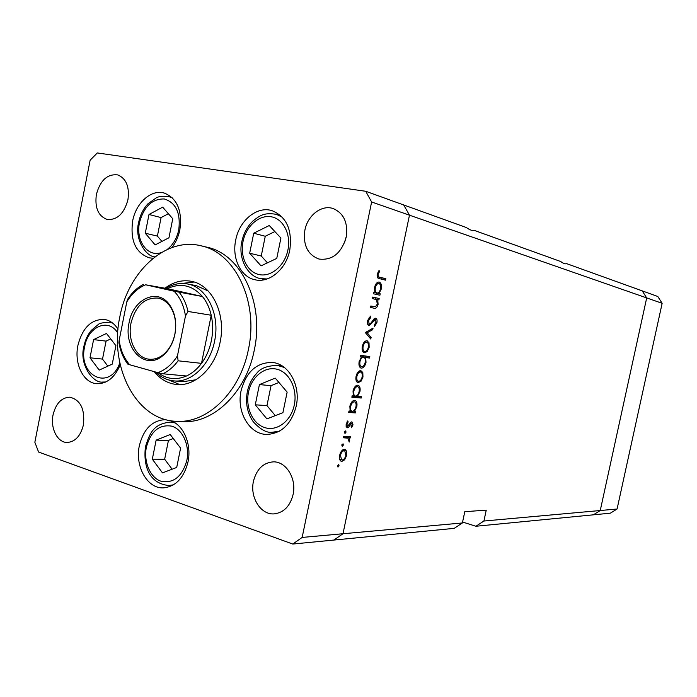 <?xml version="1.0" encoding="UTF-8"?>
<svg xmlns="http://www.w3.org/2000/svg" width="697" height="697" viewBox="0 0 697 697"><rect width="100%" height="100%" fill="white"/><g stroke="black" fill="none" stroke-linecap="round" stroke-linejoin="round"><path stroke-width="1.05" d="M462.581 522.027L475.92 526.252L483.91 521.025L600.248 510.526L593.356 514.83L610.363 513.175L617.08 509.002L662.15 303.308L657.785 296.486L642.225 290.876L646.694 297.915L600.248 510.526L617.08 509.002M483.91 521.025L486.245 510.126L464.786 511.703L462.381 522.968L342.994 533.736L333.898 540.053L342.994 533.736L409.47 215.181L342.994 533.736L302.149 537.431L371.623 201.982L365.733 191.283L403.72 204.97L409.47 215.181L403.72 204.97L466.267 227.501C469.865 230.01 472.522 230.968 474.248 230.376L560.632 261.488C563.429 263.536 565.38 264.241 566.495 263.597L642.225 290.876L646.694 297.915L662.15 303.308M475.92 526.252L593.356 514.83L600.248 510.526L646.694 297.915L371.623 201.982M365.733 191.283L97.31 152.948L90.148 160.179L34.85 442.273L38.605 452.048L292.766 544.052L454.209 528.361L462.381 522.968M165.93 288.375C172.865 284.106 180.009 282.625 187.354 283.94C206.843 286.964 220.418 314.626 214.58 341.208C210.067 365.08 191.335 382.897 173.849 380.893L182.989 381.695L195.892 379.778M154.229 371.658C160.415 379.325 167.925 383.611 176.768 384.5C195.378 386.556 215.295 367.633 220.104 342.244C226.316 313.981 211.879 284.568 191.144 281.274C181.995 279.654 173.274 281.963 164.971 288.201M168.569 379.9L179.817 384.596M248.437 349.363C258.909 301.775 235.081 252.497 200.98 245.788C165.703 236.771 128.03 271.691 119.788 317.048C108.863 366.84 136.142 420.413 176.524 421.31C207.357 423.558 240.282 391.932 248.437 349.363M176.524 421.31L182.623 421.589C213.369 423.82 246.18 392.402 254.283 350.129C264.703 302.864 240.927 253.891 206.913 247.2L200.98 245.788M171.915 247.592C175.818 242.504 178.467 236.553 179.878 229.74C182.379 210.642 177.195 198.418 164.326 193.078C151.319 189 135.924 202.871 132.648 221.001C130.112 240.639 135.671 252.924 149.341 257.864L153.157 258.238M235.717 240.064C231.744 258.247 240.735 277.075 255.128 279.785C269.399 283.287 286.197 269.181 289.786 250.057C292.452 229.871 286.537 216.741 272.048 210.668C257.045 205.772 239.289 220.479 235.717 240.064M241.075 390.756C236.327 411.709 249.273 434.353 266.716 434.431C281.501 433.656 291.346 424.212 296.225 406.098C300.869 385.598 288.732 363.808 272.492 362.475C256.653 362.318 246.18 371.745 241.075 390.756M166.06 419.707L165.233 419.655C152.19 420.343 143.565 429.03 139.348 445.688C134.739 466.258 147.311 488.85 163.464 487.874C175.749 486.576 183.921 477.915 187.998 461.911C191.858 444.25 183.416 424.7 170.556 420.683M118.02 329.219C114.386 323.547 109.812 320.28 104.28 319.409C91.22 319.217 82.429 327.869 77.916 345.372C73.96 363.651 83.379 383.08 96.927 383.707C107.024 383.82 114.796 377.513 120.241 364.784M293.097 494.487C290.091 506.17 283.81 512.626 274.243 513.872C260.844 515.153 249.718 497.388 253.447 481.322C256.566 469.177 263.187 462.695 273.302 461.858C286.092 461.344 296.774 478.612 293.097 494.487M127.926 199.821C124.04 213.77 117.061 220.304 107.007 219.416C98.181 215.983 94.635 207.654 96.386 194.419C100.316 180.227 107.451 173.727 117.793 174.921C126.279 178.519 129.659 186.822 127.926 199.821M304.885 230.141C302.899 245.065 307.595 254.701 318.973 259.049C332.242 260.608 341.33 253.333 346.209 237.215C348.178 222.779 343.821 213.221 333.157 208.551C321.631 204.474 307.595 215.39 304.885 230.141M346.453 235.9L344.449 243.009M53.077 414.793C50.167 428.158 57.407 442.63 67.165 442.464C75.206 441.854 80.625 435.991 83.422 424.874C85.034 409.095 80.495 399.86 69.805 397.185C61.484 397.569 55.899 403.441 53.077 414.793M372.372 298.525L372.677 297.07L379.203 298.525L378.907 299.963L377.739 299.71L378.088 304.45C377.129 307.612 375.727 308.849 373.871 308.152L370.516 307.455L370.821 306L375.439 306.793L377.347 304.031L376.458 299.658L372.372 298.525M369.027 325.699L368.931 325.673C367.554 324.994 367.092 323.312 367.537 320.629L370.534 316.098L370.708 317.553L368.469 320.803L369.34 324.253L370.342 323.844L374.141 318.808L375.683 318.18C376.929 318.686 377.338 320.132 376.929 322.519L374.542 326.492L374.272 325.098L376.058 322.188L375.422 319.618L369.027 325.699M365.298 332.547L373.043 328.139L372.721 329.698L367.127 332.757L371.1 337.47L370.778 339.021L365.298 332.547M367.005 340.746L369.001 342.732L369.157 347.359L367.153 351.637L364.156 352.83C362.353 351.95 361.743 349.781 362.318 346.304C363.276 342.602 364.836 340.755 367.005 340.746L367.258 340.807M360.793 370.604L362.806 372.486L362.971 377.068L360.959 381.381L357.805 382.627C356.089 381.729 355.522 379.621 356.089 376.275C357.038 372.581 358.606 370.691 360.793 370.604M354.459 411.404L355.688 411.483L355.392 412.912L348.683 412.467L348.979 411.03L350.147 411.108L349.859 406.229C350.844 402.517 352.429 400.566 354.634 400.392L355.2 400.514C356.812 401.481 357.334 403.572 356.786 406.787L354.459 411.404L353.274 411.082M337.479 465.788L338.751 464.507L339.038 465.788L337.975 467.121L337.479 465.788M344.405 449.338L346.47 450.968L346.662 455.402L344.64 459.802L341.905 461.388L340.999 461.179C339.57 460.22 339.117 458.277 339.648 455.333C340.606 451.639 342.192 449.643 344.405 449.338M341.783 445.061L343.037 443.789L343.342 445.095L342.288 446.411L341.783 445.061M343.421 437.768L343.717 436.331L350.469 436.566L350.173 437.995L349.188 437.96L349.702 440.826L349.214 442.064L347.969 438.178L343.421 437.768M344.475 432.114L345.712 430.851L346.026 432.175L344.971 433.482L344.475 432.114M351.889 421.798L353.03 424.839L351.462 427.766L351.088 426.773L352.212 424.795L351.619 423.236L348.509 427.287L346.932 427.688L346.113 424.255L347.725 420.953L348.151 421.938L346.958 424.229L347.62 426.346L350.748 422.277L351.889 421.798M357.552 396.262L361.499 396.602L361.203 398.031L351.854 397.229L352.151 395.783L353.318 395.887L353.03 390.973C354.015 387.262 355.601 385.336 357.788 385.197L358.275 385.31C359.94 386.26 360.488 388.377 359.931 391.67L357.552 396.262L356.359 395.948M361.499 356.934L360.262 356.759L360.567 355.313L369.828 356.629L369.532 358.058L365.698 357.526L366.012 362.466C365.054 366.143 363.486 368.033 361.307 368.129L360.907 368.042C359.173 367.101 358.589 364.923 359.155 361.508L361.499 356.934L360.288 356.646M378.994 293.515L380.196 293.785L379.891 295.232L373.365 293.751L373.67 292.296L374.803 292.557L374.559 287.425C375.483 283.862 376.981 282.067 379.055 282.041L379.246 282.076C381.207 282.973 381.886 285.3 381.294 289.063L378.994 293.515L375.178 292.749L380.196 293.785M378.114 274.418C378.053 276.378 378.663 277.319 379.943 277.24L385.816 278.713L385.519 280.159L379.551 278.669C377.678 278.661 376.903 277.145 377.208 274.104L379.055 270.453L379.569 271.49L378.114 274.418L377.182 274.243M292.766 544.052L302.149 537.431M194.114 282.015L182.004 283.452M208.255 291.041L196.362 285.674L187.354 283.94M337.609 465.352L339.038 465.788M342.785 449.879L346.47 450.968M342.758 449.896L342.933 450.375M345.878 455.176L346.662 455.402M343.525 459.471L344.64 459.802M340.798 461.057L341.905 461.388M342.192 459.959C343.882 459.698 345.093 458.182 345.843 455.394L344.771 450.924L344.109 450.767C342.419 451.003 341.216 452.527 340.493 455.333L341.53 459.802L342.192 459.959M339.7 455.097L340.493 455.333M342.323 450.236L344.109 450.767M341.896 444.677L343.342 445.095M346.548 436.427L346.444 436.923L350.173 437.995M346.444 436.923L349.188 437.96M345.451 436.888L345.817 437.55M348.918 440.6L349.702 440.826M347.35 437.995L343.604 436.914M344.579 431.765L346.026 432.175M352.238 424.612L353.03 424.839M349.938 423.323L350.931 423.602M349.005 424.978L349.894 425.231M346.13 426.616L348.509 427.287M346.836 427.636L347.359 427.784M347.158 421.668L348.151 421.938M346.165 424.003L346.958 424.229M345.991 425.884L347.367 426.276M349.885 406.124L350.678 406.342C350.243 408.799 350.626 410.402 351.828 411.143L351.645 411.892L355.392 412.912M351.645 411.892L348.84 411.709M352.778 400.993L352.943 401.446M356.001 406.578L356.786 406.787M349.955 410.638L352.333 411.256C354.032 411.108 355.243 409.601 355.967 406.743C356.394 404.251 355.984 402.639 354.729 401.916L354.32 401.829C352.638 402.012 351.427 403.511 350.678 406.342M357.622 396.262L357.456 397.046L361.203 398.031M357.456 397.046L351.985 396.567M355.897 385.807L356.062 386.26M359.147 391.461L359.931 391.67M355.496 396.079C357.186 395.957 358.389 394.467 359.121 391.609C359.556 389.065 359.129 387.436 357.84 386.713L357.483 386.635C355.81 386.783 354.59 388.273 353.849 391.104C353.405 393.613 353.806 395.243 355.043 395.974L355.496 396.079M353.048 390.895L353.849 391.104M358.885 371.205L362.806 372.486M362.187 376.868L362.971 377.068M359.661 381.05L360.959 381.381M357.692 382.583L358.267 382.731M358.563 381.285C360.218 381.198 361.421 379.752 362.161 376.964C362.579 374.411 362.126 372.79 360.811 372.111L360.488 372.041C358.833 372.111 357.639 373.557 356.908 376.371C356.481 378.898 356.908 380.51 358.197 381.207L358.563 381.285M356.115 376.162L356.908 376.371M365.986 356.08L365.759 357.16L369.532 358.058M365.759 357.16L361.917 356.62L365.698 357.526M365.219 362.274L366.012 362.466M360.837 368.016L361.307 368.129M363.607 357.23C361.926 357.265 360.715 358.728 359.983 361.604C359.539 364.226 359.983 365.899 361.316 366.622L361.612 366.692C363.268 366.587 364.47 365.132 365.211 362.327C365.672 359.687 365.228 358.005 363.895 357.3L363.607 357.23M359.182 361.412L359.983 361.604M367.023 342.271L369.001 342.732M368.365 347.176L369.157 347.359M365.759 351.314L367.153 351.637M365.001 341.364L365.211 341.844M364.766 351.462C366.413 351.427 367.607 350.016 368.356 347.228C368.774 344.553 368.286 342.889 366.892 342.236L366.7 342.183C365.054 342.201 363.869 343.612 363.137 346.426C362.693 349.075 363.154 350.73 364.522 351.401L364.766 351.462M362.457 350.913L364.548 351.41L362.457 350.913M362.335 346.235L363.137 346.426M364.601 341.704L366.7 342.183M370.917 329.298L372.721 329.698M365.341 332.356L367.127 332.757M369.07 337.008L371.1 337.47M369.175 317.222L370.708 317.553M367.546 320.603L368.469 320.803M367.537 323.861L369.34 324.253M376.023 322.319L376.929 322.519M373.74 319.261L375.422 319.618M373.034 320.237L374.054 320.454M371.693 322.223L372.712 322.45M372.66 297.14L379.203 298.525M375.395 297.75L375.108 299.135M375.596 299.274L377.739 299.71M377.286 304.284L378.088 304.45M373.061 306.471L370.525 307.429M376.38 293.019L376.101 294.369M373.662 292.322L374.803 292.557M377.016 282.738L377.225 283.191M380.492 288.906L381.294 289.063M376.929 293.036C378.584 293.141 379.769 291.755 380.501 288.898C380.963 286.005 380.44 284.219 378.933 283.522C377.295 283.461 376.101 284.846 375.352 287.669C374.873 290.614 375.404 292.4 376.929 293.036L373.653 292.383M374.542 287.512L375.352 287.669M376.659 283.087L378.933 283.522M377.182 276.779L385.816 278.713M382 277.99L381.747 279.218M378.427 271.281L379.569 271.49M377.452 273.198L378.462 273.39M106.484 333.445L93.59 339.613L90 357.805L99.227 370.098L112.243 364.13L115.911 345.668L106.484 333.445M110.701 338.925L106.066 341.121L102.511 359.086L107.852 366.143M102.511 359.086L90 357.805M106.066 341.121L93.59 339.613M275.254 378.114L259.415 384.596L255.285 404.809L266.899 418.888L282.921 412.668L287.138 392.115L275.254 378.114M278.939 382.453L271.046 385.659L266.96 405.602L275.298 415.63M266.96 405.602L255.285 404.809M271.046 385.659L259.415 384.596M170.207 434.51L156.137 440.147L152.312 459.184L162.488 472.871L176.707 467.46L180.601 448.127L170.207 434.51M173.274 438.518L168.43 440.443L164.658 459.236L172.124 469.203M164.658 459.236L152.312 459.184M168.43 440.443L156.137 440.147M269.269 225.514L253.734 233.207L249.674 253.22L261.053 265.871L276.77 258.404L280.917 238.06L269.269 225.514M274.871 231.552L265.261 236.266L261.244 256.008L267.43 262.839M261.244 256.008L249.674 253.22M265.261 236.266L253.734 233.207M162.662 207.148L148.992 214.493L145.272 233.234L155.143 244.908L168.953 237.764L172.751 218.736L162.662 207.148M168.378 213.718L161.085 217.595L157.4 236.091L161.922 241.397M157.4 236.091L145.272 233.234M161.085 217.595L148.992 214.493M174.912 334.281C172.908 343.543 168.822 350.713 162.662 355.792C145.037 370.9 123.038 348.317 129.093 322.667C133.049 298.778 157.958 287.364 169.737 305.033C175.191 313.136 176.916 322.885 174.912 334.281M131.019 323.042C127.298 340.136 136.185 358.197 149.202 359.208C154.063 359.678 158.707 358.18 163.159 354.729C169.049 349.868 172.952 343.011 174.869 334.151C176.785 323.26 175.139 313.946 169.92 306.192C166.583 301.653 162.523 298.943 157.722 298.063C144.497 297.532 135.593 305.852 131.019 323.042M158.123 372.747C166.801 379.246 176.254 380.327 186.465 375.997C192.145 373.374 197.164 369.157 201.511 363.355C206.303 356.82 209.597 349.232 211.391 340.58C213.099 331.911 213.038 323.46 211.226 315.244C209.518 307.882 206.608 301.644 202.47 296.53C192.276 285.151 180.601 282.529 167.437 288.654L145.603 284.794C138.076 287.878 131.803 293.594 126.784 301.923L119.17 340.275C120.555 350.199 124.057 358.354 129.677 364.74L157.81 372.66C165.546 369.95 172.098 364.339 177.465 355.845L185.472 316.002C183.869 305.704 180.087 297.445 174.119 291.224L145.603 284.794M177.465 355.845L178.11 360.802L201.511 363.355L211.226 315.244L188.024 311.463L185.472 316.002M173.849 380.893C167.001 380.222 160.946 377.277 155.675 372.059M174.119 291.224L202.47 296.53L167.437 288.654M129.677 364.74L127.795 364.13C123.308 358.188 120.346 351.061 118.917 342.758L119.17 340.275M126.784 301.923L127.56 299.362C131.951 292.609 137.274 287.591 143.556 284.306M186.465 375.997L162.88 373.784L157.81 372.66M343.534 437.219L345.703 437.847M370.516 307.447L373.871 308.152M370.821 306.009L373.914 306.654M377.164 276.709L379.943 277.24M117.732 332.948C108.488 317.597 87.961 326.571 84.642 346.731C77.689 375.936 109.69 391.627 119.832 362.884M111.99 322.589L109.481 322.241L112.522 322.99M105.787 381.991L102.642 382.061L105.177 382.27M294.3 404.974C297.671 389.1 289.412 372.294 277.066 369.262C264.764 365.995 251.53 376.833 248.48 392.245C245.257 407.606 252.88 424.168 265.095 427.705C277.258 431.487 291.119 420.892 294.3 404.974M282.172 365.942L277.284 365.376L284.385 367.493M279.288 431.251L271.917 432.279L276.848 432.462M186.831 460.517C189.933 445.61 182.78 429.439 171.88 426.181C159.369 424.142 150.874 431.103 146.387 447.065C143.408 461.527 150.038 477.454 160.815 481.165C173.379 483.735 182.056 476.853 186.831 460.517M173.971 422.234L170.504 422.077L175.052 422.887M173.492 484.816L168.892 485.539L172.377 485.461M287.931 249.918C291.233 234.209 283.156 218.605 271.046 216.75C258.988 214.659 245.997 226.359 243 241.606C239.838 256.818 247.304 272.239 259.284 274.601C271.203 277.188 284.803 265.67 287.931 249.918M280.743 215.634L276.43 214.362L282.311 217.194M267.143 278.957L260.669 278.634L265.043 279.575M167.097 249.543C173.004 244.952 176.899 238.339 178.78 229.722C180.75 212.934 175.923 202.679 164.292 198.959C152.146 198.732 143.887 206.573 139.522 222.456C135.462 240.526 147.476 257.576 161.303 252.584M171.967 197.451L169.083 196.65L172.638 198.105M178.11 360.802C173.701 366.761 168.622 371.092 162.88 373.784M179.216 292.304C183.381 297.541 186.317 303.927 188.024 311.463M345.268 449.53L344.666 449.356M341.53 459.802L339.639 459.236M344.292 450.776L342.358 450.21M347.402 426.294L345.991 425.893M355.043 395.974L353.152 395.478M358.197 381.207L356.184 380.693M109.481 322.241C102.912 322.537 99.183 323.286 98.303 324.48L91.272 330.378C87.622 334.848 85.156 340.206 83.875 346.461C78.944 365.01 93.494 383.542 102.642 382.061M277.284 365.376C266.925 365.759 260.025 368.478 256.583 373.514C251.922 378.506 248.829 384.605 247.304 391.827C245.309 403.18 247.322 413.199 253.351 421.894C260.504 429.518 266.698 432.976 271.917 432.279M170.504 422.077C152.643 423.898 149.506 434.205 145.473 446.638C143.286 464.097 147.834 483.369 168.892 485.539M276.43 214.362C263.727 212.132 259.441 216.018 253.194 220.757C247.461 226.203 243.689 233.094 241.876 241.423C237.694 258.587 248.167 276.857 260.669 278.634M169.083 196.65C160.423 195.648 158.986 196.789 156.537 197.66L147.851 203.873C143.26 208.891 140.193 215.042 138.659 222.317C134.12 239.454 146.431 256.818 154.917 256.862M163.159 354.729L162.662 355.792M169.92 306.192L169.737 305.033"/></g></svg>
